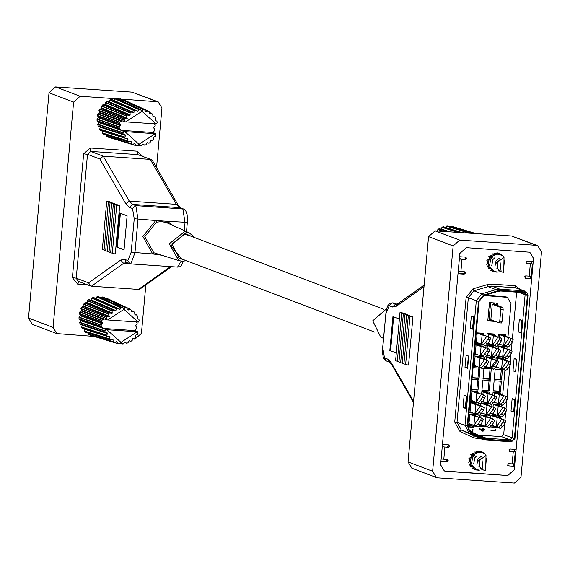 <?xml version="1.0" encoding="UTF-8"?>
<svg xmlns="http://www.w3.org/2000/svg" width="570" height="570" viewBox="0 0 570 570"><rect width="100%" height="100%" fill="white"/><g stroke="black" fill="none" stroke-linecap="round" stroke-linejoin="round"><path stroke-width="0.85" d="M495.451 271.491L490.193 270.372M477.425 469.58L472.167 468.455M478.836 450.877L483.51 453.513M496.862 252.788L501.536 255.424M520.994 477.254L541.5 251.94L537.724 245.698L536.078 245.335L459.691 240.141L453.143 245.927L432.637 471.24L436.413 477.482L438.059 477.845L514.446 483.039L520.994 477.254M436.413 477.482L411.811 468.155L408.034 461.921L432.637 471.24M453.143 245.927L428.54 236.6L408.034 461.921M428.54 236.6L435.088 230.814L459.691 240.141M536.078 245.335L511.475 236.016L435.088 230.814M511.475 236.016L537.724 245.698M410.001 316.314L405.612 364.615L408.562 365.064L412.958 316.763L410.001 316.314L412.958 316.763M402.947 313.101L400.005 312.524L402.962 312.973M411.284 316.257L408.341 315.68L411.291 316.129M409.616 315.63L406.674 315.046L409.623 315.495M407.949 314.996L405.006 314.419L407.963 314.868M406.282 314.369L405.042 313.757L403.339 313.785L406.296 314.234M404.615 313.735L401.672 313.151L404.629 313.6M396.314 353.051L389.837 350.6L392.937 316.535L399.42 318.993M440.639 464.735L444.415 470.977L446.061 471.333L507.72 475.53L514.268 469.744L533.499 258.445L529.722 252.204L466.417 247.651L459.869 253.436L440.639 464.735M396.335 352.83L389.837 350.6M390.585 350.65L393.663 316.813M401.672 313.151L397.276 361.451L398.972 361.786M403.339 313.785L398.943 362.085L400.639 362.42M405.006 314.419L400.61 362.719L402.306 363.054M406.674 315.046L402.278 363.346L403.966 363.681M408.341 315.68L403.945 363.981L405.633 364.315M400.005 312.524L395.608 360.824L397.304 361.159M513.306 466.096L513.506 463.923M514.639 451.454L514.831 449.338M530.392 278.374L530.592 276.201M531.725 263.732L531.917 261.616M498.643 427.172L500.667 425.391L502.598 426.745L504.999 423.189L503.068 421.836L503.78 419.556L492.231 415.908L494.589 416.072L499.505 417.931L497.154 417.774L496.32 426.916L500.574 428.526L498.643 427.172L496.841 426.488L497.867 427.208M501.978 418.872L496.32 426.916L491.882 425.234M492.231 415.908L491.988 418.572M499.505 417.931L500.781 418.601M503.78 419.556L505.711 420.909L504.999 423.189M503.068 421.836L500.667 425.391M502.598 426.745L500.574 428.526M499.085 322.812L499.74 321.174L502.099 321.33L501.436 322.976L499.085 322.812L490.87 319.699L492.273 304.216L494.632 304.38L502.847 307.494L503.175 309.51L500.816 309.346L499.74 321.174M502.099 321.33L503.175 309.51M500.816 309.346L500.496 307.337L502.847 307.494M500.496 307.337L492.273 304.216M485.362 454.212L481.536 451.447L478.943 450.884L468.846 458.622L474.575 469.815L479.306 470.279M478.316 469.908L474.083 469.616M503.388 256.122L499.562 253.358L496.969 252.795L486.88 260.54L492.601 271.733L497.332 272.196M496.342 271.826L492.117 271.534M489.032 320.475L492.551 320.874L492.601 320.354M494.055 304.344L494.183 302.941M492.551 320.874L494.268 320.988M496.363 305.036L496.541 303.097M497.496 305.463L497.703 303.176L489.459 302.62L487.792 320.903L495.401 321.423M487.827 320.554L489.017 320.632L490.649 302.698M447.122 461.899L448.141 460.439L447.158 460.061L446.132 461.529L447.122 461.899L440.938 461.479L440.631 464.835L444.344 470.977L507.813 475.537L514.261 469.844L514.567 466.488L508.383 466.068L507.578 465.091L508.604 463.631L512.138 463.873L513.249 451.682L515.259 451.654L511.767 451.119M442.277 446.738L444.914 447.03L443.809 459.221L447.585 459.513L448.141 460.439M443.809 459.221L441.166 458.928M448.447 447.272L447.464 446.901L448.433 446.046L449.416 446.417L448.447 447.272L444.914 447.03M449.416 446.417L448.918 444.885L442.491 444.415L458.016 273.757L464.201 274.177L465.227 272.709L464.244 272.339L464.073 271.712M459.363 259.015L461.999 259.307L460.895 271.498L464.671 271.79L465.227 272.709M460.895 271.498L458.251 271.206M461.999 259.307L465.533 259.549L464.55 259.179L465.519 258.324L465.405 257.084M531.133 276.051L529.224 276.151L530.328 263.96L526.552 263.661L525.996 262.741L527.015 261.281L533.199 261.701L533.506 258.345L529.794 252.204L466.324 247.644L459.876 253.337L459.57 256.692L466.003 257.163L466.502 258.695L465.533 259.549M530.328 263.96L532.245 263.86L528.853 263.397M525.006 278.167L525.462 278.345L524.721 276.764L525.69 275.909L529.224 276.151M507.749 465.719L514.567 466.488M509.252 451.269L509.708 451.44L508.967 449.858L509.936 449.003L516.121 449.424L531.653 278.766L524.835 277.996M458.045 273.45L463.218 273.807L464.244 272.339M446.132 461.529L440.959 461.173M447.158 460.061L446.987 459.441M448.319 444.814L448.433 446.046M481.037 451.276L484.379 453.841M499.064 253.187L502.405 255.752M509.708 451.44L513.249 451.682M525.462 278.345L531.653 278.766M513.292 371.013L515.622 371.526L516.734 359.335L514.104 358.345L512.964 370.885M469.309 430.991L483.103 437.404L486.474 438.259L509.929 439.855L512.124 437.917L525.148 294.811L523.331 292.602L500.118 291.021M516.655 292.146L512.38 339.121M512.081 342.385L511.319 350.735M511.026 353.991L510.264 362.342M509.965 365.605L507.093 397.176M506.794 400.439L506.039 408.79M505.74 412.046L504.977 420.396M504.685 423.66L503.673 434.718L501.486 436.656L478.03 435.06L486.474 438.259L488.062 439.491L484.493 438.579L469.908 431.597L467.778 426.125L479.121 301.473L483.823 295.631L497.888 291.434L500.937 290.992L525.027 292.617L527.378 295.474L514.354 438.579L511.518 441.087L488.062 439.491M518.543 332.018L520.866 332.531L521.978 320.34L519.348 319.35L518.216 331.89M511.333 411.248L513.655 411.768L514.767 399.577L512.138 398.58L510.998 411.127M481.949 334.177L482.042 333.172M475.359 342.791L478.323 342.998M483.595 344.365L485.626 342.584L487.557 343.945L489.951 340.39L488.02 339.029L488.739 336.749L482.106 334.968L484.464 335.132L479.541 333.265L477.183 333.108L476.356 342.249L485.526 345.726L483.595 344.365L481.793 343.682L482.819 344.408M480.888 345.791L480.98 344.786M474.304 354.405L477.268 354.604M482.541 355.979L484.564 354.198L486.495 355.552L488.896 351.996L486.965 350.643L487.678 348.363L481.051 346.581L483.403 346.745L478.486 344.879L476.128 344.715L475.295 353.856L484.472 357.34L482.541 355.979L480.738 355.295L481.764 356.015M479.833 357.397L479.926 356.4M473.243 366.018L476.214 366.218M481.486 367.593L483.51 365.805L485.441 367.166L487.842 363.61L485.911 362.249L486.623 359.969L479.99 358.195L482.348 358.352L477.425 356.485L475.074 356.328L474.24 365.47L483.417 368.947L481.486 367.593L479.684 366.909L480.702 367.629M476.663 392.231L476.755 391.227M470.072 400.845L473.043 401.052M478.316 402.42L480.339 400.639L482.27 402L484.671 398.444L482.74 397.083L483.453 394.803L476.819 393.022L479.178 393.186L474.254 391.319L471.903 391.163L471.069 400.304L480.246 403.781L478.316 402.42L476.513 401.736L477.532 402.463M469.017 412.459L471.981 412.659M475.608 403.845L475.701 402.84M477.261 414.034L479.284 412.253L481.215 413.606L483.609 410.051L481.678 408.697L482.398 406.417L475.765 404.636L478.123 404.8L473.2 402.933L470.841 402.769L470.015 411.911L479.185 415.387L477.261 414.034L475.451 413.35L476.477 414.069M474.553 415.452L474.639 414.454M467.963 424.073L470.927 424.272M476.199 425.647L478.23 423.859L480.154 425.22L482.555 421.665L480.624 420.304L481.337 418.024L474.71 416.25L477.061 416.406L472.145 414.54L469.787 414.383L468.953 423.524L478.13 427.001L476.199 425.647L474.397 424.964L475.423 425.683M493.171 334.939L493.257 333.942M487.763 343.639L489.545 343.76M498.779 344.708L496.748 346.489L494.817 345.135L496.848 343.347L498.779 344.708L501.173 341.152L499.242 339.791L499.954 337.511L493.328 335.737L495.686 335.894L490.763 334.027L488.405 333.87L488.162 336.535M486.702 355.245L488.49 355.367M492.109 346.553L492.202 345.548M497.717 356.321L495.693 358.103L493.762 356.742L495.786 354.96L497.717 356.321L500.118 352.766L498.187 351.405L498.9 349.125L492.273 347.344L494.625 347.508L489.708 345.641L487.35 345.477L487.108 348.142M491.055 358.167L491.148 357.162M485.647 366.859L487.435 366.98M496.598 360.261L498.529 361.622L497.809 363.902L495.416 367.458L493.392 369.239L491.461 367.878L493.485 366.097L495.886 362.541L496.598 360.261L491.212 358.958L493.57 359.114L488.647 357.255L486.296 357.091L486.053 359.756M487.884 392.994L487.977 391.989M482.476 401.693L484.265 401.814M493.492 402.762L491.468 404.543L489.537 403.182L491.561 401.401L493.492 402.762L495.893 399.207L493.962 397.846L494.675 395.566L488.041 393.792L490.399 393.948L485.476 392.082L483.125 391.925L482.883 394.59M481.422 413.3L483.203 413.421M486.83 404.607L486.923 403.603M492.437 414.369L490.407 416.157L488.476 414.796L490.506 413.015L492.437 414.369L494.831 410.82L492.9 409.459L493.62 407.18L486.987 405.398L489.345 405.562L484.422 403.695L482.063 403.531L481.821 406.196M485.775 416.221L485.861 415.216M480.36 424.914L482.149 425.035M491.376 425.982L489.352 427.764L487.421 426.41L489.452 424.629L491.376 425.982L493.777 422.427L491.846 421.073L492.558 418.793L485.932 417.012L488.283 417.169L483.367 415.309L481.009 415.145L480.767 417.81M504.393 335.709L504.478 334.704M498.978 344.401L500.766 344.522M509.993 345.47L507.97 347.251L506.039 345.897L508.07 344.116L509.993 345.47L512.394 341.915L510.464 340.561L511.176 338.281L504.55 336.5L506.901 336.656L501.985 334.797L499.626 334.633L499.384 337.298M497.924 356.015L499.712 356.136M503.331 347.315L503.424 346.311M508.939 357.084L506.915 358.865L504.984 357.504L507.008 355.723L508.939 357.084L511.34 353.528L509.409 352.167L510.122 349.887L503.488 348.106L505.847 348.27L500.93 346.403L498.572 346.246L498.33 348.911M502.277 358.929L502.37 357.924M495.344 367.522L498.657 367.743M507.884 368.69L505.854 370.472L503.93 369.118L505.953 367.337L507.884 368.69L510.278 365.135L508.355 363.781L509.067 361.501L502.434 359.72L504.792 359.877L499.869 358.017L497.517 357.853L497.254 360.724M496.833 365.356L496.684 366.995L505.854 370.472M493.698 402.456L495.487 402.577M499.106 393.763L499.199 392.759M504.714 403.524L502.69 405.306L500.759 403.952L502.783 402.164L504.714 403.524L507.108 399.969L505.184 398.615L505.896 396.335L499.263 394.554L501.621 394.711L496.698 392.844L494.347 392.687L494.105 395.352M492.644 414.069L494.425 414.191M498.052 405.37L498.144 404.365M503.659 415.138L501.628 416.919L499.698 415.559L501.728 413.777L503.659 415.138L506.053 411.583L504.122 410.222L504.842 407.942L498.209 406.161L500.567 406.325L495.644 404.458L493.285 404.301L493.043 406.966M472.202 431.761L472.402 429.538L473.05 429.637L472.644 432.58M472.601 432.566L468.654 430.079M468.369 427.13L468.412 426.688L472.637 426.98L472.708 426.225L473.328 426.609L473.243 427.507L468.369 427.13M482.491 431.12L479.548 428.897L479.976 428.619L481.771 430.108L481.778 429.595L483.723 428.284L484.614 429.844L483.025 431.255L479.712 428.953L479.976 428.619M481.6 429.972L483.146 428.134L483.638 428.255M507.941 337.198L511.012 303.468L507.3 297.326L506.167 296.899L485.163 295.224M490.977 430.549L491.012 430.115L495.245 430.4L495.316 429.652L495.936 430.036L495.85 430.934L490.977 430.549M466.759 396.307L464.13 395.316L463.025 407.507L465.647 408.498L466.759 396.307L465.676 408.141L463.025 407.507M468.725 356.072L466.096 355.074L464.992 367.265L467.614 368.263L468.725 356.072L467.642 367.906L464.992 367.265M473.969 317.077L471.347 316.079L470.236 328.27L472.858 329.268L473.969 317.077L472.886 328.911L470.236 328.27M510.207 441.686L486.31 440.09L483.068 439.377L469.217 433.036L464.956 425.427L476.299 300.775L481.885 293.835L495.943 289.638L500.04 289.175L523.502 290.771L526.887 292.752L525.084 292.004L501.628 290.408L497.738 290.842L483.674 295.039L478.529 301.43L467.186 426.089L471.112 433.093L484.236 439.142L488.005 440.097L511.653 441.7L514.945 438.622L527.962 295.509L526.887 292.752M486.901 416.649L487.029 415.295L479.855 414.803M480.125 425.249L483.282 425.462M479.712 414.932L479.491 417.333M491.988 404.08L491.768 406.488M499.185 405.797L499.306 404.444L492.131 403.959M492.402 414.404L495.558 414.618M476.741 404.272L476.862 402.919L469.929 402.449M468.989 412.808L473.114 413.093M483.082 334.604L483.203 333.251L476.271 332.78M475.323 343.14L479.455 343.425M480.966 357.832L481.087 356.478L474.155 356.001M473.214 366.368L477.347 366.645M495.166 369.146L494.226 379.506L501.529 380.005L502.469 369.645L495.166 369.146M483.937 368.491L483.004 378.744L490.307 379.242L491.247 368.883L484.044 368.391M472.152 378.01L479.085 378.48L480.033 368.12L473.1 367.643M493.171 391.12L500.474 391.618L501.415 381.252L494.112 380.76L493.171 391.12M482.89 379.998L481.949 390.357L489.252 390.856L490.193 380.489L482.89 379.998M471.098 389.616L478.03 390.087L478.971 379.727L472.038 379.257M507.3 297.326L484.201 295.517M467.82 425.64L476.171 426.203M478.828 426.389L487.393 426.973M490.05 427.151L498.607 427.735M500.546 418.48L500.724 416.57M501.6 406.866L501.778 404.964M502.662 395.252L504.949 370.13M505.832 360.425L506.003 358.516M506.887 348.812L507.058 346.909M500.239 394.191L500.36 392.837L493.057 392.338L492.829 394.875M493.456 402.791L496.613 403.004M489.017 393.428L489.138 392.075L481.835 391.576L481.607 394.112M482.234 402.028L485.398 402.242M505.519 336.136L505.647 334.782L498.344 334.284L498.109 336.82M498.743 344.736L501.899 344.95M504.464 347.743L504.585 346.389L497.418 345.905M497.681 356.35L500.845 356.564M497.275 346.033L497.054 348.434M494.297 335.374L494.425 334.02L487.122 333.521L486.887 336.058M487.521 343.974L490.677 344.187M493.242 346.98L493.364 345.627L486.196 345.142M486.466 355.587L489.623 355.801M486.053 345.263L485.832 347.671M503.41 359.357L503.531 358.003L496.356 357.511M495.316 367.543L499.783 368.17M496.214 357.639L496 360.041M492.188 358.594L492.309 357.24L485.134 356.749M485.405 367.194L488.561 367.408M484.992 356.877L484.778 359.278M482.021 346.218L482.149 344.864L475.216 344.394M474.269 354.754L478.401 355.039M477.795 392.659L477.916 391.305L470.984 390.835M470.043 401.195L474.176 401.48M480.767 403.318L480.546 405.726M487.963 405.035L488.084 403.681L480.909 403.197M481.18 413.642L484.336 413.856M498.123 417.411L498.251 416.057L491.076 415.566M491.347 426.011L494.503 426.225M490.934 415.694L490.713 418.095M475.679 415.886L475.808 414.532L468.875 414.055M467.927 424.422L472.06 424.7M471.126 389.267L476.898 389.659L477.81 379.649M478.03 390.087L476.898 389.659M481.978 390.008L488.12 390.422L489.032 380.411M489.252 390.856L488.12 390.422M493.2 390.771L499.341 391.184L500.253 381.173M500.474 391.618L499.341 391.184M472.188 377.654L477.952 378.053L478.864 368.035M479.085 378.48L477.952 378.053M483.032 378.395L489.174 378.815L490.086 368.804M490.307 379.242L489.174 378.815M494.254 379.157L500.396 379.577L501.308 369.567M501.529 380.005L500.396 379.577M496.99 416.983L497.083 415.979M491.582 425.676L493.371 425.797M491.141 430.614L491.176 430.179L495.245 430.4M495.408 430.464L495.48 429.716M482.256 429.709L483.096 430.82L484.13 429.787L483.296 428.633L482.256 429.709M482.754 430.735L483.966 429.73L483.453 428.654M468.533 427.186L468.576 426.752L472.637 426.98M472.801 427.037L472.872 426.289M468.341 429.488L472.366 431.861L472.402 429.538M472.566 429.602L473.05 429.637M472.779 432.637L468.618 430.015M493.285 404.301L498.209 406.161L497.375 415.302L501.628 416.919M499.698 415.559L497.895 414.875L497.375 415.302L492.943 413.62M494.347 392.687L499.263 394.554L498.429 403.695L502.69 405.306M500.759 403.952L498.95 403.268L498.429 403.695L493.998 402.014M503.93 369.118L502.12 368.434L501.6 368.861L502.434 359.72L497.517 357.853M498.572 346.246L503.488 348.106L502.662 357.255L506.915 358.865M504.984 357.504L503.182 356.82L502.662 357.255L498.223 355.573M499.626 334.633L504.55 336.5L503.716 345.641L507.97 347.251M506.039 345.897L504.236 345.213L503.716 345.641L499.277 343.959M481.009 415.145L485.932 417.012L485.099 426.153L489.352 427.764M487.421 426.41L485.619 425.726L485.099 426.153L480.66 424.472M482.063 403.531L486.987 405.398L486.153 414.54L490.407 416.157M488.476 414.796L486.673 414.112L486.153 414.54L481.721 412.858M483.125 391.925L488.041 393.792L487.215 402.933L491.468 404.543M489.537 403.182L487.735 402.505L487.215 402.933L482.776 401.251M486.296 357.091L491.212 358.958L490.378 368.099L493.392 369.239M491.461 367.878L490.378 368.099L485.946 366.417M487.35 345.477L492.273 347.344L491.44 356.485L495.693 358.103M493.762 356.742L491.96 356.058L491.44 356.485L487.001 354.804M488.405 333.87L493.328 335.737L492.494 344.879L496.748 346.489M494.817 345.135L493.014 344.451L492.494 344.879L488.055 343.197M479.534 417.34L473.877 425.391L474.71 416.25L469.787 414.383M480.588 405.733L474.931 413.777L475.765 404.636L470.841 402.769M481.65 394.119L475.993 402.171L476.819 393.022L471.903 391.163M484.821 359.292L479.163 367.337L479.99 358.195L475.074 356.328M485.875 347.679L480.218 355.723L481.051 346.581L476.128 344.715M486.93 336.065L481.272 344.116L482.106 334.968L477.183 333.108M504.842 407.942L506.766 409.303L506.053 411.583M504.122 410.222L501.728 413.777M503.032 407.258L497.895 414.875L498.921 415.594M500.567 406.325L501.835 406.987M505.896 396.335L507.827 397.689L507.108 399.969M505.184 398.615L502.783 402.164M504.094 395.651L498.95 403.268L499.976 403.988M501.621 394.711L502.897 395.38M509.067 361.501L510.998 362.855L510.278 365.135M508.355 363.781L505.953 367.337M507.264 360.817L502.12 368.434L503.146 369.153M504.792 359.877L506.067 360.546M510.122 349.887L512.052 351.248L511.34 353.528M509.409 352.167L507.008 355.723M508.319 349.203L503.182 356.82L504.201 357.54M505.847 348.27L507.122 348.933M511.176 338.281L513.107 339.635L512.394 341.915M510.464 340.561L508.07 344.116M509.373 337.597L504.236 345.213L505.262 345.933M506.901 336.656L508.176 337.326M492.558 418.793L494.489 420.147L493.777 422.427M491.846 421.073L489.452 424.629M490.756 418.109L485.619 425.726L486.645 426.445M488.283 417.169L489.559 417.839M493.62 407.18L495.544 408.54L494.831 410.82M492.9 409.459L490.506 413.015M491.81 406.495L486.673 414.112L487.699 414.832M489.345 405.562L490.62 406.225M494.675 395.566L496.605 396.927L495.893 399.207M493.962 397.846L491.561 401.401M492.872 394.882L487.735 402.505L488.754 403.225M490.399 393.948L491.675 394.611M496.043 360.055L490.898 367.671L491.924 368.391M493.57 359.114L494.846 359.784M498.9 349.125L500.83 350.486L500.118 352.766M498.187 351.405L495.786 354.96M497.097 348.441L491.96 356.058L492.986 356.777M494.625 347.508L495.9 348.17M499.954 337.511L501.885 338.872L501.173 341.152M499.242 339.791L496.848 343.347M498.151 336.827L493.014 344.451L494.04 345.171M495.686 335.894L496.955 336.557M481.337 418.024L483.267 419.385L482.555 421.665M480.624 420.304L478.23 423.859M480.154 425.22L478.13 427.001M477.061 416.406L478.337 417.069M482.398 406.417L484.329 407.771L483.609 410.051M481.678 408.697L479.284 412.253M481.215 413.606L479.185 415.387M478.123 404.8L479.399 405.462M483.453 394.803L485.384 396.164L484.671 398.444M482.74 397.083L480.339 400.639M482.27 402L480.246 403.781M479.178 393.186L480.453 393.849M486.623 359.969L488.554 361.33L487.842 363.61M485.911 362.249L483.51 365.805M485.441 367.166L483.417 368.947M482.348 358.352L483.624 359.014M487.678 348.363L489.609 349.716L488.896 351.996M486.965 350.643L484.564 354.198M486.495 355.552L484.472 357.34M483.403 346.745L484.678 347.408M488.739 336.749L490.663 338.11L489.951 340.39M488.02 339.029L485.626 342.584M487.557 343.945L485.526 345.726M484.464 335.132L485.733 335.794M493.485 366.097L495.416 367.458M497.809 363.902L495.886 362.541M472.858 329.268L472.886 328.911M473.642 316.948L472.559 328.783M467.614 368.263L467.642 367.906M468.39 355.944L467.315 367.778M465.647 408.498L465.676 408.141M466.424 396.186L465.348 408.02M519.648 319.827L521.978 320.34M514.104 358.345L514.076 358.701M514.404 358.822L516.734 359.335M512.138 398.58L512.109 398.936M512.437 399.064L514.767 399.577M531.233 276.115L532.344 263.931M514.047 463.773L512.138 463.873M460.524 258.752L459.392 258.695M492.045 320.682L492.088 320.162M493.534 304.309L493.663 302.905M504.471 260.055L503.474 271.021L504.471 260.055M499.805 259.827L501.137 271.883L503.723 272.289L504.03 257.298L494.974 264.138L499.805 259.827L498.087 261.537L497.289 268.363L500.959 271.812M497.111 267.9L496.67 268.121M491.931 253.892L496.491 254.006M493.991 253.08L496.698 254.078M498.493 270.558L498.85 270.565M499.491 258.125L496.007 260.746L494.917 266.739M498.7 270.957L499.227 271.128M494.81 257.704L492.879 259.564L491.789 265.556M492.722 256.92L490.799 258.773L489.708 264.765M487.564 263.262L491.148 255.723M499.719 254.754L496.89 254.028L489.188 257.74L488.234 266.211L493.663 270.736M498.679 254.363L495.85 253.629L488.775 256.543M486.766 264.551L487.193 265.812L492.081 270.201M488.112 267.401L487.236 266.276M489.281 268.669L488.241 268.249M437.439 230.971L438.13 229.354L444.365 231.448M448.077 231.698L439.085 228.705M440.688 229.226L442.27 227.109L459.028 232.446M462.334 232.667L443.289 226.753L462.462 232.674M445.291 227.373L446.823 226.041L470.086 233.166L471.433 233.073L446.851 226.048M475.173 233.33L451.483 226.226L474.753 233.515M471.433 233.073L471.81 233.315M450.279 226.703L451.298 226.212L452.466 226.425M437.824 229.567L443.132 231.363M441.038 228.919L450.15 231.84M441.921 227.295L457.724 232.353M446.417 226.169L469.01 233.123M451.012 226.276L474.839 233.444M486.445 458.137L485.448 469.11L486.445 458.137M481.771 457.909L483.111 469.972L485.697 470.378L486.003 455.38L476.947 462.227L481.771 457.909L480.061 459.627L479.263 466.445L482.933 469.894M479.085 465.982L478.643 466.203M473.898 451.974L478.465 452.096M475.964 451.169L478.672 452.167M480.467 468.64L480.824 468.647M481.465 456.214L477.981 458.836L476.883 464.828M480.667 469.046L481.201 469.217M476.784 455.793L474.853 457.653L473.763 463.638M474.696 455.003L472.772 456.862L471.682 462.854M469.53 461.351L473.114 453.813M481.693 452.837L478.864 452.11L471.162 455.829L470.207 464.293L475.636 468.818M480.653 452.445L477.824 451.718L470.749 454.632M468.74 462.633L469.167 463.902L474.055 468.284M470.079 465.491L469.21 464.365M471.255 466.759L470.214 466.338M189.967 235.845L184.766 234.199L171.948 244.031L179.215 258.246L181.26 258.809M161.894 221.552L156.529 222.143L155.752 220.497L167.338 221.288L167.103 222.863L161.894 221.552M156.529 222.143L144.744 236.714L153.75 252.702L178.752 260.59L169.212 243.81L184.573 231.677L189.261 232.852L195.075 237.783M121.638 99.109L158.189 101.845L161.965 108.079L156.543 167.68M145.87 284.936L141.46 333.4L134.912 339.186L132.561 339.029M28.5 318.06L53.103 327.387L56.879 333.628L32.276 324.302L28.5 318.06L49.006 92.746L55.554 86.961L80.156 96.287L115.069 98.66M117.135 98.802L119.821 98.98M80.156 96.287L73.608 102.073L49.006 92.746M53.103 327.387L73.608 102.073M56.879 333.628L93.43 336.364M109.675 201.809L106.718 201.36L109.661 201.937M118.417 205.122L119.672 205.592L115.275 253.899L112.319 253.451L116.715 205.143L118.417 205.122M111.335 202.436L108.386 201.987L111.328 202.571M113.002 203.07L110.053 202.621L112.995 203.198M114.67 203.697L111.72 203.248L114.663 203.832M116.337 204.331L113.38 203.882L116.323 204.466M118.004 204.965L115.047 204.516L116.757 204.488L117.99 205.093M124.046 249.852L116.551 247.01L119.65 212.952L127.146 215.795L124.046 249.852M55.554 86.961L131.941 92.155L158.189 101.845M184.317 230.622L185.058 222.492L182.849 208.848L179.636 207.63L176.329 204.324L150.295 159.365L103.27 156.166L129.297 201.117L132.611 204.423L135.824 205.642L138.025 219.293L134.983 252.767L130.801 263.946L129.696 263.703L127.808 260.583L131.157 252.246L134.199 218.773L132.546 208.535L129.333 207.316L125.792 203.775L99.864 159.009L103.27 156.166L90.773 151.428L90.217 148.015L83.669 153.8L72.397 277.654L77.819 284.252L87.695 284.922M161.531 255.239L152.703 253.971L131.157 252.246M171.513 266.717L140.32 288.883L138.46 289.41L91.435 286.211L90.602 286.026L88.592 282.863L120.662 260.077L124.595 259.364L127.808 260.583M124.068 249.632L116.551 247.01M117.299 247.059L120.377 213.23M112.347 253.151L110.651 252.816L115.047 204.516M110.68 252.517L108.991 252.182L113.38 203.882M109.013 251.89L107.324 251.555L111.72 203.248M107.345 251.256L105.657 250.921L110.053 202.621M105.685 250.622L103.989 250.287L108.386 201.987M119.672 205.592L116.715 205.143M104.018 249.995L102.322 249.66L106.718 201.36M90.217 148.015L137.249 151.221L137.798 154.627L151.114 159.543L152.525 160.74L178.51 205.62L176.329 204.324L129.297 201.117L125.792 203.775M153.75 252.702L152.703 253.971L142.842 236.457L155.752 220.497L134.199 218.773M118.539 343.781L117.541 343.575L118.987 343.724L120.968 342.499L122.151 344.031L119.721 343.297L123.255 343.952L125.108 342.228L126.69 343.24L127.915 342.827L129.283 340.782L130.993 341.28L132.176 340.433L132.782 338.388L134.57 338.316L135.56 337.226L135.61 335.174L137.391 334.483L138.083 333.165L137.712 331.79L106.298 329.652L104.844 331.07L79.672 322.591L80.071 323.91L107.709 333.122L106.661 335.431L81.638 327.387L82.351 328.548L107.545 336.457L109.86 336.728L109.518 339.121L84.745 331.462L85.735 332.381L110.366 339.855L112.995 339.663L113.238 341.9L89.996 335.153L114.235 342.392L116.978 341.729L117.534 343.575L93.238 336.122M106.269 318.402L107.189 319.905L138.139 322.014L138.603 322.043L139.23 320.525L138.823 319.193L137.178 318.53L137.491 316.3L136.793 315.039L134.948 314.897L134.577 312.346L133.722 311.534L131.805 311.975L130.772 309.46L129.853 308.983L128.008 310.023L126.469 307.786L103.526 297.155L125.457 307.572L124.303 309.097L122.009 307.394L98.475 296.628L97.121 296.721L120.819 307.394L119.949 309.41L93.423 297.476L92.133 297.925L116.266 308.456L115.838 310.814L112.96 310.116L88.713 299.642L87.573 300.411L112.105 310.7L112.204 313.272L109.305 313.172L84.681 302.969L83.761 304.017L108.614 313.963L109.319 316.535L106.504 317.084L81.588 307.237L80.954 308.491L106.269 318.402L80.969 308.847L81.695 310.472L79.65 312.161L79.351 313.529L101.538 321.523L101.773 320.447L79.65 312.161M79.045 318.787L101.232 326.368L101.196 325.278L78.995 317.397L79.045 318.787L80.762 320.732L79.672 322.591M129.753 309.104L107.046 298.402L130.758 309.453M134.513 312.267L131.321 310.429L133.708 311.534M136.764 315.011L134.826 314.163M135.909 321.865L137.142 322.855L137.121 324.102L135.517 325.741L136.836 327.7L136.501 328.911L134.541 330.301L137.712 331.79M88.443 333.222L88.799 334.533M84.802 329.389L84.745 331.462M82.351 328.548L107.374 336.393M80.071 323.91L82.23 325.313L81.638 327.387M79.351 313.529L80.505 315.88L78.995 317.397M80.954 308.491L80.969 308.847M83.761 304.017L83.975 306.147L81.588 307.237M87.573 300.411L87.246 302.542L84.681 302.969M92.133 297.925L90.708 300.198L88.713 299.642M117.484 308.185L93.423 297.476M120.049 309.296L95.796 298.445L97.121 296.721M102.215 296.885L101.011 297.761M121.211 305.349L103.526 297.155M122.137 344.024L123.241 343.952M138.788 319.179L137.142 318.452L138.802 319.179M132.147 312.054L131.691 311.84M133.615 311.576L131.357 310.536M128.428 310.03L127.801 309.745M124.303 309.097L123.327 308.648M125.379 307.772L101.88 296.998M120.783 307.665L96.829 296.92M115.389 310.914L90.708 300.198M115.959 310.629L91.278 299.906M116.287 308.783L91.891 298.195M113.459 310.201L89.062 299.613M111.834 313.422L86.761 302.969M112.311 312.994L87.246 302.542M112.19 311.063L87.41 300.732M109.796 313.179L85.016 302.848M108.998 316.778L83.612 306.681M109.362 316.236L83.975 306.147M108.77 314.341L83.683 304.366M106.975 317.013L81.88 307.038M101.773 320.447L103.797 318.815L81.695 310.472M103.583 319.428L81.481 311.085M103.797 318.815L107.189 319.905M101.987 320.226L79.886 311.89M101.196 325.278L102.757 323.169L80.562 315.231M102.7 323.817L80.505 315.88M102.757 323.169L101.638 321.808L79.444 313.87M101.346 325.007L79.159 317.07M106.298 329.652L102.835 328.406L102.835 327.622L80.655 320.098M102.942 328.256L80.762 320.732M102.835 327.622L101.403 326.61L79.23 319.086M105.136 330.849L79.75 322.235M107.78 333.578L82.23 325.313M107.523 332.994L81.966 324.729M105.578 332.317L80.32 324.152M106.875 335.196L81.617 327.03M110.117 337.184L108.022 336.528M109.654 338.894L84.645 331.12M113.288 340.012L112.347 339.727M113.288 341.701L88.614 334.241M117.085 341.879L116.451 341.694M117.527 343.418L93.252 336.165M121.246 342.656L120.79 342.52M122.087 343.931L119.8 343.247M126.647 343.204L124.723 342.613M130.908 341.288L129.312 340.774L130.915 341.295M102.835 328.406L134.648 330.572M136.565 145.692L135.567 145.485L136.907 145.671L138.995 144.417L140.177 145.941L137.755 145.208L141.41 145.842L143.213 144.125L144.73 145.158L145.941 144.744L147.238 142.721L149.019 143.198L150.202 142.343L150.808 140.298L152.653 140.206L153.537 139.208L153.636 137.085L155.418 136.394L156.095 135.111L155.738 133.708L124.324 131.57L122.871 132.988L97.698 124.502L98.097 125.82L125.778 135.09L124.702 137.349L99.665 129.297L100.377 130.459L125.571 138.368L127.844 138.624L127.545 141.039L102.778 133.373L103.761 134.292L128.528 141.809L131.207 141.695L131.264 143.818L106.825 136.451L132.147 144.274L135.005 143.647L135.553 145.485L111.264 138.04M147.78 111.022L124.73 100.341L147.879 110.893L146.105 111.969L144.495 109.697L120.242 98.802L143.483 109.483L141.859 111.086L140.042 109.305L116.501 98.546L115.154 98.639L138.845 109.305L137.847 111.392L111.449 99.394L110.16 99.836L134.292 110.373L133.743 112.81L106.747 101.553L105.6 102.329L130.131 112.611L130.046 115.311L127.331 115.09L102.707 104.88L101.788 105.927L126.64 115.874L127.203 118.617L124.531 118.995L99.615 109.155L98.98 110.402L124.061 119.935L125.215 121.816L156.166 123.932L156.629 123.954L157.256 122.557L156.878 121.146L155.254 120.505L155.432 117.94L154.798 116.928L152.974 116.814L152.739 114.513L151.741 113.451M152.539 114.185L149.354 112.34L151.755 113.451L149.832 113.886L149.105 111.706L147.879 110.893L148.784 111.364M97.071 120.698L119.258 128.279L119.223 127.188L97.021 119.308L97.071 120.698L98.788 122.643L97.698 124.502M97.377 115.439L119.565 123.434L119.8 122.365L97.677 114.071L97.377 115.439L98.532 117.79L97.021 119.308M152.853 116.073L154.727 116.921L152.853 116.073M153.936 123.776L155.168 124.773L155.147 126.02L153.544 127.659L154.862 129.618L154.527 130.822L152.568 132.219L155.738 133.708M106.469 135.14L106.825 136.451M102.828 131.299L102.778 133.373M100.377 130.459L125.4 138.303M98.097 125.82L100.256 127.224L99.665 129.297M98.98 110.402L99.508 113.002L97.677 114.071M101.788 105.927L101.638 108.599L99.615 109.155M105.6 102.329L104.787 104.88L102.707 104.88M110.16 99.836L109.305 101.823L106.747 101.553M135.51 110.096L111.449 99.394M138.075 111.207L113.822 100.363L115.154 98.639M120.242 98.802L119.037 99.679M140.163 145.934L141.267 145.87M150.174 113.964L149.718 113.758M151.641 113.487L149.383 112.447M146.454 111.948L145.827 111.656M142.329 111.008L141.353 110.559M143.405 109.689L119.907 98.909M138.809 109.575L114.855 98.831M133.416 112.824L108.735 102.108M133.986 112.539L109.305 101.823M134.313 110.701L109.917 100.106M131.485 112.119L107.089 101.524M129.86 115.332L104.787 104.88M130.345 114.905L105.272 104.453M130.216 112.981L105.436 102.65M127.823 115.097L103.042 104.766M127.025 118.688L101.638 108.599M127.388 118.154L102.002 108.058M126.804 116.259L101.709 106.284M125.001 118.923L99.907 108.948M119.8 122.365L121.823 120.726L99.722 112.39M121.61 121.346L99.508 113.002M121.823 120.726L125.215 121.816M124.303 120.313L98.995 110.765M120.014 122.144L97.912 113.8M119.223 127.188L120.783 125.079L98.596 117.142M120.726 125.728L98.532 117.79M120.783 125.079L119.664 123.718L97.477 115.781M119.372 126.925L97.185 118.987M124.324 131.57L120.868 130.316L120.861 129.532L98.688 122.009M120.968 130.167L98.788 122.643M120.861 129.532L119.429 128.528L97.256 121.004M123.17 132.767L97.776 124.153M125.813 135.489L100.256 127.224M125.55 134.912L99.992 126.647M123.605 134.235L98.353 126.063M124.901 137.114L99.643 128.941M128.143 139.094L126.048 138.446M127.68 140.811L102.671 133.038M131.314 141.93L130.373 141.645M131.314 143.619L106.64 136.152M135.111 143.79L134.477 143.604M135.553 145.336L111.285 138.075M139.272 144.566L138.823 144.431M140.113 145.849L137.826 145.158M144.673 145.122L142.749 144.524L144.73 145.158M148.934 143.205L147.338 142.692L148.941 143.205M120.868 130.316L152.674 132.482M380.739 337.148L372.723 320.839L386.624 308.805L372.773 320.867L380.739 337.148L383.503 338.395M423.987 286.66L396.321 306.318L392.388 307.023L389.175 305.805L385.833 314.148L382.784 347.622L384.436 357.853L387.65 359.072L391.198 362.613L413.556 401.23M398.487 303.283L392.167 302.855L396.642 304.352L397.504 303.974L396.321 306.318M398.43 303.318L392.452 302.912L389.175 305.805M397.091 304.23L395.666 304.131L392.388 307.023M384.436 357.853L386.325 360.974L384.322 359.378L383.204 356.884L382.57 352.709L382.67 347.543L385.833 314.148M387.65 359.072L389.538 362.192L386.325 360.974M385.84 314.013L386.795 308.22L387.906 305.541L390.037 303.318L392.167 302.855M391.198 362.613L391.49 364.38L389.538 362.192M447.101 460.674L448.084 461.045M448.49 445.434L449.474 445.811M463.218 273.807L464.201 274.177M464.187 272.952L465.17 273.322M465.519 258.324L466.502 258.695M465.576 257.711L466.559 258.082M526.338 263.54L526.794 263.718M482.099 439.014L477.696 438.715L473.136 437.553L460.011 431.511L454.739 422.099L466.089 297.447L472.993 288.869L487.051 284.679L491.76 284.145L515.216 285.741L519.876 289.232M514.354 438.579L503.673 434.718M527.378 295.474L518.443 292.267M467.186 426.089L457.005 422.413L461.258 430.015L474.39 436.064L483.068 439.377M478.529 301.43L468.348 297.754L457.005 422.413L454.739 422.099M471.112 433.093L469.217 433.036L461.258 430.015L460.011 431.511M484.236 439.142L482.348 439.078L474.39 436.064L473.136 437.553M525.084 292.004L523.502 290.771L515.544 287.757L492.088 286.161L487.991 286.625L473.926 290.821L468.348 297.754L466.089 297.447M524.535 290.999L515.544 287.757L515.216 285.741M501.628 290.408L500.04 289.175L492.088 286.161L491.76 284.145M497.738 290.842L495.943 289.638L487.991 286.625L487.051 284.679M483.674 295.039L481.885 293.835L473.926 290.821L472.993 288.869M511.518 441.087L509.929 439.855L501.486 436.656M477.696 438.715L477.966 437.447M509.765 441.686L511.461 441.693M486.31 440.09L488.005 440.097M500.325 291.006L501.572 291.021M525.027 292.617L523.331 292.602M484.493 438.579L483.103 437.404M469.979 431.355L471.361 432.537M505.676 296.977L504.543 296.55M507.92 465.897L508.383 466.068M438.13 229.354L438.993 228.777M442.299 227.117L443.268 226.782M192.567 236.835L184.837 233.379L170.879 245.713L182.436 259.785L183.861 259.799M186.376 260.746L181.887 261.174L178.752 260.59L181.916 261.181L186.397 260.761M142.628 156.33L137.249 151.221M99.864 159.009L87.495 154.32L76.223 278.174L88.592 282.863M156.543 101.481L131.941 92.155M151.114 159.543L137.798 154.627L90.773 151.428L87.495 154.32L83.669 153.8M132.546 208.535L135.824 205.642L183.675 209.026L179.636 207.63L132.611 204.423L129.333 207.316M187.216 222.378L167.338 221.288L173.002 225.52M177.548 267.088L181.217 261.117M129.817 263.753L123.64 263.326L91.435 286.211M183.369 261.203L181.146 265.762L179.963 266.682L177.833 267.145L130.801 263.946L126.326 262.449L123.64 263.326L120.662 260.077M138.46 289.41L170.501 266.646M126.483 262.485L124.595 259.364M90.602 286.026L78.111 281.295L76.223 278.174L72.397 277.654M78.689 281.509L77.819 284.252M106.797 329.695L120.968 342.349L137.249 331.769M104.844 331.07L105.144 332.061M106.661 335.431L107.196 336.3M109.518 339.121L110.259 339.813M113.223 341.9L114.121 342.363M138.139 322.014L123.968 309.36L107.68 319.941M126.44 307.772L125.457 307.572M121.83 307.323L120.819 307.394M117.235 308.121L116.266 308.456M112.96 310.116L112.105 310.7M109.305 313.172L108.614 313.963M106.504 317.084L106.034 318.017M124.823 131.606L138.995 144.26L155.275 133.679M122.871 132.988L123.17 133.978M124.688 137.341L125.222 138.211M127.545 141.039L128.286 141.731M131.25 143.811L132.147 144.274M156.166 123.932L141.994 111.278L125.706 121.859M144.466 109.689L143.483 109.483M139.857 109.24L138.845 109.305M135.261 110.038L134.292 110.373M130.986 112.034L130.131 112.611M127.331 115.09L126.64 115.874M124.531 118.995L124.061 119.935M383.603 309.239L186.012 234.348M374.896 332.203L177.313 257.312M413.457 402.32L391.49 364.38M397.504 303.974L424.13 285.064M511.653 441.7L509.993 441.693M514.147 463.845L515.259 451.654M501.137 271.883L500.781 271.748M437.959 229.425L439.007 228.72M442.149 227.145L443.268 226.753M446.766 226.048L447.849 225.969L471.532 233.094M443.303 226.76L462.555 232.681M483.111 469.972L482.754 469.83M195.104 237.797L189.261 232.852L167.067 222.849M183.675 209.026L185.685 210.629L187.167 214.805L187.331 222.457L186.497 231.605M180.462 207.808L178.51 205.62M139.208 320.433L138.852 319.236M137.406 316.022L136.786 315.032M126.74 343.247L127.851 342.855M130.993 341.28L132.041 340.575M134.648 338.274L135.525 337.276M137.456 334.412L138.068 333.201M98.631 296.671L122.023 307.401M93.694 297.504L117.605 308.228M107.523 336.45L82.564 328.69M110.423 339.87L85.863 332.445M90.024 335.16L99.871 338.103M124.709 342.627L126.697 343.24M157.242 122.35L156.878 121.146M155.432 117.94L154.819 116.943M144.766 145.158L145.877 144.773M149.019 143.198L150.067 142.486M152.674 140.184L153.551 139.187M155.482 136.323L156.095 135.111M154.791 116.928L152.853 116.045M121.602 99.087L139.237 107.267M116.658 98.582L140.056 109.312M111.72 99.415L135.632 110.145M125.55 138.36L100.591 130.601M128.45 141.787L103.89 134.356M108.051 137.078L117.904 140.02"/></g></svg>
